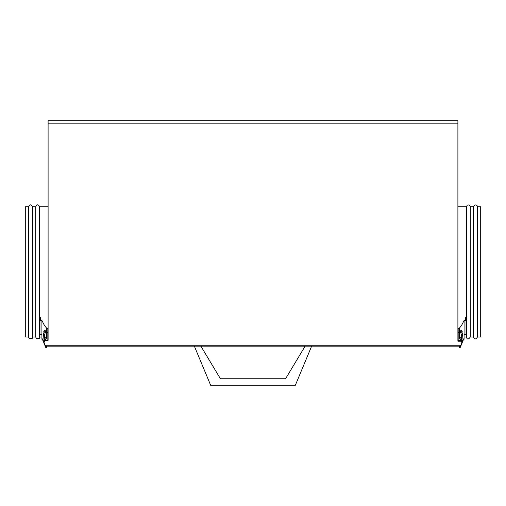 <?xml version="1.0" encoding="UTF-8"?>
<svg xmlns="http://www.w3.org/2000/svg" width="506" height="506" viewBox="0 0 506 506"><rect width="100%" height="100%" fill="white"/><g stroke="black" fill="none" stroke-linecap="round" stroke-linejoin="round"><path stroke-width="0.76" d="M473.534 206.745L470.276 206.745L470.276 337.047L473.534 337.047C474.299 339.646 475.602 339.646 477.443 337.047L477.443 206.745C477.645 207.397 477.639 204.373 474.533 205.038L473.534 206.745L473.534 337.047M470.276 206.745C470.479 207.397 470.472 204.373 467.367 205.038L466.368 206.745L466.368 317.496M477.443 206.745L480.7 206.745L480.7 337.047L477.443 337.047M466.368 319.02L466.368 337.047L464.084 337.047L464.084 339.001A1.303 1.303 0 0 1 462.908 340.298A1.303 1.303 0 0 0 464.084 339.001L464.084 336.718L464.084 339.001M32.466 337.047L32.466 206.745C31.163 204.222 29.86 204.222 28.557 206.745L25.3 206.745L25.3 337.047L28.557 337.047L29.234 338.52C31.853 338.925 32.934 338.432 32.466 337.047L35.724 337.047L36.4 338.52C39.019 338.925 40.1 338.432 39.632 337.047L41.916 337.047L41.916 339.001L41.916 336.718L41.916 339.001A1.303 1.303 0 0 0 43.092 340.298A1.303 1.303 0 0 1 41.916 339.001M28.557 206.745L28.557 337.047M39.632 317.496L39.632 206.745C38.329 204.222 37.027 204.222 35.724 206.745L35.724 337.047M39.632 319.02L39.632 337.047M44.844 345.25L461.156 345.25L460.245 346.167L45.755 346.167L44.844 345.25L44.844 341.215L45.755 340.304A0.911 0.911 0 0 0 44.844 341.215M461.156 345.25L461.156 341.215L457.898 341.215L457.898 120.744L48.102 120.744L48.102 340.304L45.755 340.304M461.156 341.215L460.245 340.304L457.898 340.304M41.916 335.092L41.916 337.698L41.916 335.092L41.264 334.441L41.916 335.092L41.916 320.633L40.935 320.431L40.252 317.357L39.297 317.572L39.936 320.323A0.98 0.98 0 0 1 39.961 320.545A0.98 0.98 0 0 0 39.936 320.323L39.961 319.779L40.069 320.431L41.916 320.633A1.303 1.303 0 0 1 42.441 321.285A20.196 20.196 0 0 0 46.154 327.565A20.196 20.196 0 0 1 42.441 321.285M46.425 347.477A0.651 0.651 0 0 1 45.559 347.167L45.559 347.167A0.651 0.651 0 0 1 45.869 346.3A0.651 0.651 0 0 1 46.735 346.61L46.735 346.61A0.651 0.651 0 0 1 46.425 347.477A0.651 0.651 0 0 1 45.559 347.167L45.559 347.167A0.651 0.651 0 0 0 46.799 346.831A0.651 0.651 0 0 0 46.735 346.61A0.651 0.651 0 0 1 46.799 346.831A0.651 0.651 0 0 0 46.735 346.61A0.651 0.651 0 0 1 46.799 346.831M462.984 339.646A2.283 2.283 0 0 0 464.084 337.698L464.084 335.092L464.736 334.441L466.039 334.441L466.039 320.545A0.98 0.98 0 0 1 466.064 320.323L466.26 319.476L465.311 319.261L465.748 317.357L466.703 317.572L466.064 320.323A0.98 0.98 0 0 0 466.039 320.545L466.039 319.906M460.131 346.3A0.651 0.651 0 0 0 459.265 346.61L459.265 346.61A0.651 0.651 0 0 0 459.575 347.477A0.651 0.651 0 0 0 460.498 346.945A0.651 0.651 0 0 0 459.265 346.61L459.265 346.61A0.651 0.651 0 0 0 459.575 347.477M44.338 336.566A1.138 1.138 0 0 1 44.262 338.83M44.844 344.637L44.439 344.795L43.004 339.507L43.503 334.049L44.762 334.396L44.3 339.393L44.844 342.233L44.414 340.304L44.844 342.233L44.414 340.304L47.128 340.304L47.128 328.571L48.102 328.571M44.414 340.304L48.102 340.304L48.102 332.625L47.128 332.625M44.364 339.969A2.283 2.283 0 0 0 46.476 337.698L46.476 328.419L46.476 335.415L47.128 335.415M46.476 328.571L47.128 328.571L46.476 328.571M44.155 330.854L45.534 330.854L44.155 330.854M46.476 330.854L47.128 330.854L46.476 330.854M44.003 332.246A1.044 1.044 0 0 1 44.844 330.595A1.044 1.044 0 0 1 45.255 332.594L45.47 331.81A0.651 0.651 0 0 0 44.787 330.987A0.651 0.651 0 0 0 44.673 332.265A0.651 0.651 0 0 0 45.47 331.81L44.762 334.396M40.069 320.431L39.961 319.906M40.689 319.261L39.74 319.476L39.297 317.572M39.961 319.779L40.809 319.779M41.916 337.698A2.283 2.283 0 0 0 43.016 339.646M46.476 328.419L46.476 337.698L46.476 328.419A1.303 1.303 0 0 0 46.154 327.565M41.264 334.441L39.961 334.441L39.961 320.317M44.787 330.987A0.651 0.651 0 0 0 44.218 331.462L43.503 334.049M457.898 328.571L459.524 328.571L458.872 328.571L458.872 340.304L461.586 340.304L458.872 340.304M461.845 330.854L460.466 330.854L461.845 330.854M459.524 330.854L458.872 330.854L459.524 330.854M466.039 319.779L465.931 320.431L466.039 319.779L465.191 319.779L465.065 320.431L464.084 320.633A1.303 1.303 0 0 0 463.559 321.285A20.196 20.196 0 0 1 459.846 327.565A1.303 1.303 0 0 0 459.524 328.419L459.524 337.698L459.524 328.419L459.524 335.415L458.872 335.415M461.662 336.566A1.138 1.138 0 0 0 461.738 338.83M460.745 332.594A1.044 1.044 0 0 1 461.156 330.595A1.044 1.044 0 0 1 461.997 332.246M459.846 327.565A20.196 20.196 0 0 0 463.559 321.285M459.524 337.698A2.283 2.283 0 0 0 461.636 339.969M464.084 337.698L464.084 320.633L465.931 320.431M459.524 328.419L459.524 335.415M461.213 330.987A0.651 0.651 0 0 1 461.327 332.265A0.651 0.651 0 0 1 460.53 331.81A0.651 0.651 0 0 1 461.213 330.987A0.651 0.651 0 0 1 461.782 331.462L462.497 334.049L462.996 339.507L460.441 347.167A0.651 0.651 0 0 0 460.498 346.945M459.265 346.61A0.651 0.651 0 0 0 459.201 346.831A0.651 0.651 0 0 1 459.265 346.61A0.651 0.651 0 0 0 459.201 346.831A0.651 0.651 0 0 1 459.265 346.61L459.473 346.167L459.265 346.61M460.53 331.81L460.53 331.81A0.651 0.651 0 0 1 460.985 331.006A0.651 0.651 0 0 0 460.53 331.81L461.238 334.396L462.497 334.049M194.367 346.167L210.654 385.256L295.346 385.256L311.633 346.167M305.118 346.167L285.574 378.741L220.426 378.741L200.882 346.167M48.102 123.179L457.898 123.179M44.439 344.795L43.092 340.298L45.559 347.167L43.092 340.298M458.872 332.625L457.898 332.625M461.156 344.637L461.561 344.795L462.908 340.298M466.368 206.745L457.898 206.745M466.368 337.047C467.133 339.646 468.436 339.646 470.276 337.047M39.632 206.745L48.102 206.745M32.466 206.745L35.724 206.745M46.527 346.167L46.735 346.61M461.238 334.396L461.7 339.393L461.156 342.233L461.586 340.304"/></g></svg>
